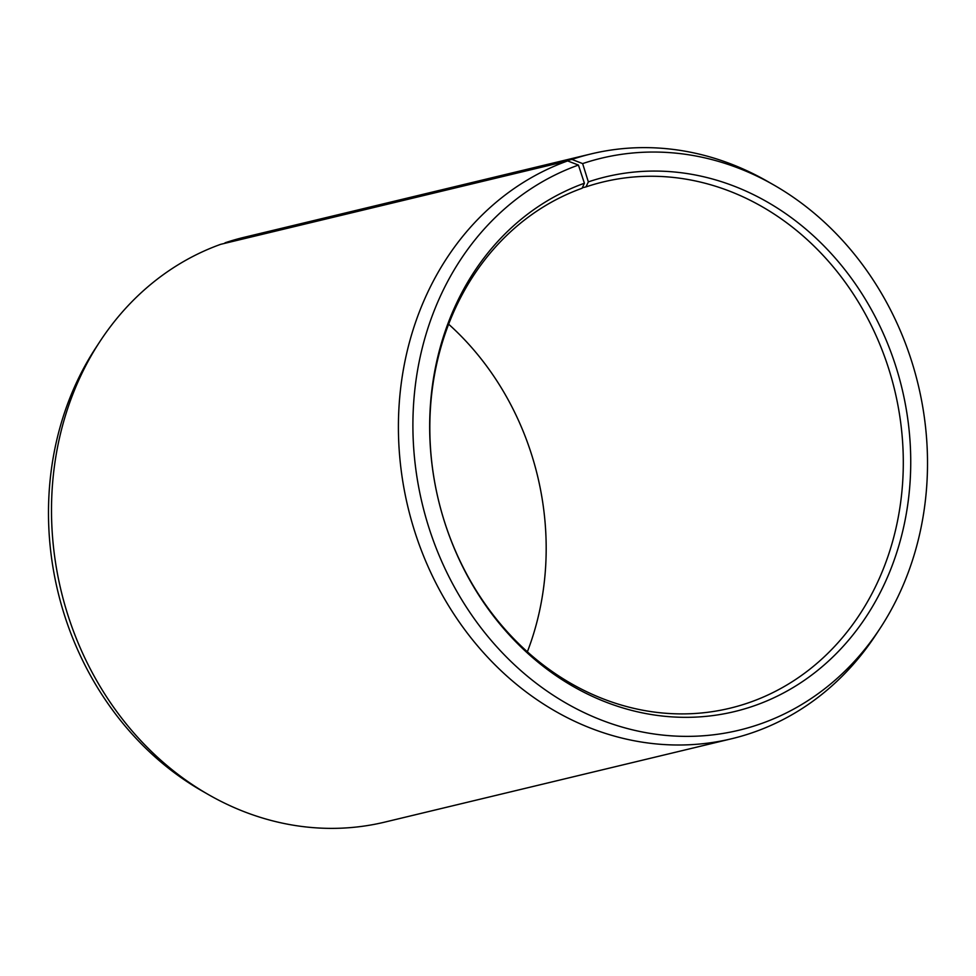 <?xml version="1.0" encoding="UTF-8"?>
<svg xmlns="http://www.w3.org/2000/svg" width="976" height="976" viewBox="0 0 976 976"><rect width="100%" height="100%" fill="white"/><g stroke="black" fill="none" stroke-linecap="round" stroke-linejoin="round"><path stroke-width="1.46" d="M527.369 651.809A270.669 234.643 76.5 0 0 448.631 324.191M99.686 341.881A300.742 260.714 76.5 0 0 208.51 794.635L202.081 790.95A294.166 255.017 76.5 0 1 95.624 348.078L99.686 341.881A300.742 260.714 76.5 0 1 220.71 244.317L567.629 160.93L578.426 165.066L584.404 183.244L582.111 188.246A270.669 234.643 76.5 0 0 441.652 512.254A270.669 234.643 76.5 0 0 729.816 708.247A270.669 234.643 76.5 0 0 751.008 701.927A270.669 234.643 76.5 0 0 891.466 377.907A270.669 234.643 76.5 0 0 603.302 181.914A270.669 234.643 76.5 0 0 585.99 186.892L582.33 187.77M584.404 183.244A275 238.4 76.5 0 0 445.483 524.832A275 238.4 76.5 0 0 755.997 705.16A275 238.4 76.5 0 0 895.663 365.854A275 238.4 76.5 0 0 588.345 181.878L585.99 186.892M578.426 165.066A294.166 255.017 76.5 0 0 429.818 530.456A294.166 255.017 76.5 0 0 761.975 723.35A294.166 255.017 76.5 0 0 880.376 627.922A294.166 255.017 76.5 0 0 773.919 185.05A294.166 255.017 76.5 0 0 582.635 163.602L588.345 181.878M567.629 160.93A300.742 260.714 76.5 0 0 411.555 520.94A300.742 260.714 76.5 0 0 731.744 738.722A300.742 260.714 76.5 0 0 755.29 731.683A300.742 260.714 76.5 0 0 876.314 634.119L880.376 627.922M208.51 794.635A300.742 260.714 76.5 0 0 384.825 822.097L731.744 738.722M224.553 243.39L571.936 159.43L582.635 163.602M773.919 185.05L767.49 181.365A300.742 260.714 76.5 0 0 591.175 153.903L244.256 237.278A300.742 260.714 76.5 0 0 225.017 242.817M591.175 153.903A300.742 260.714 76.5 0 0 571.936 159.43"/></g></svg>
